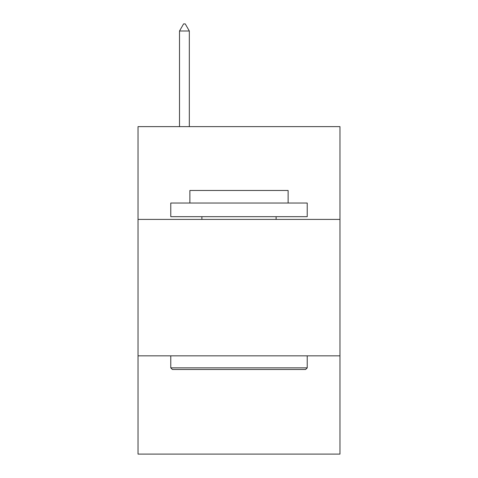 <?xml version="1.0" encoding="UTF-8"?>
<svg xmlns="http://www.w3.org/2000/svg" width="478" height="478" viewBox="0 0 478 478"><rect width="100%" height="100%" fill="white"/><g stroke="black" fill="none" stroke-linecap="round" stroke-linejoin="round"><path stroke-width="0.72" d="M339.972 219.408L339.972 126.622L138.028 126.622L138.028 219.408L339.972 219.408L339.972 454.1L138.028 454.1L138.028 219.408M339.972 355.853L138.028 355.853M172.415 369.5L170.777 367.863L307.223 367.863L305.585 369.5L172.415 369.5M307.223 203.031L307.223 216.677L170.777 216.677L170.777 203.031L307.223 203.031M189.88 203.031L189.88 190.477L288.12 190.477L288.12 203.031M307.223 355.853L307.223 367.863M170.777 355.853L170.777 367.863M276.117 216.677L276.117 219.408M201.883 216.677L201.883 219.408M189.33 30.998L185.237 23.9L183.6 23.9L179.507 30.998L189.33 30.998L189.33 126.622M179.507 30.998L179.507 126.622"/></g></svg>
